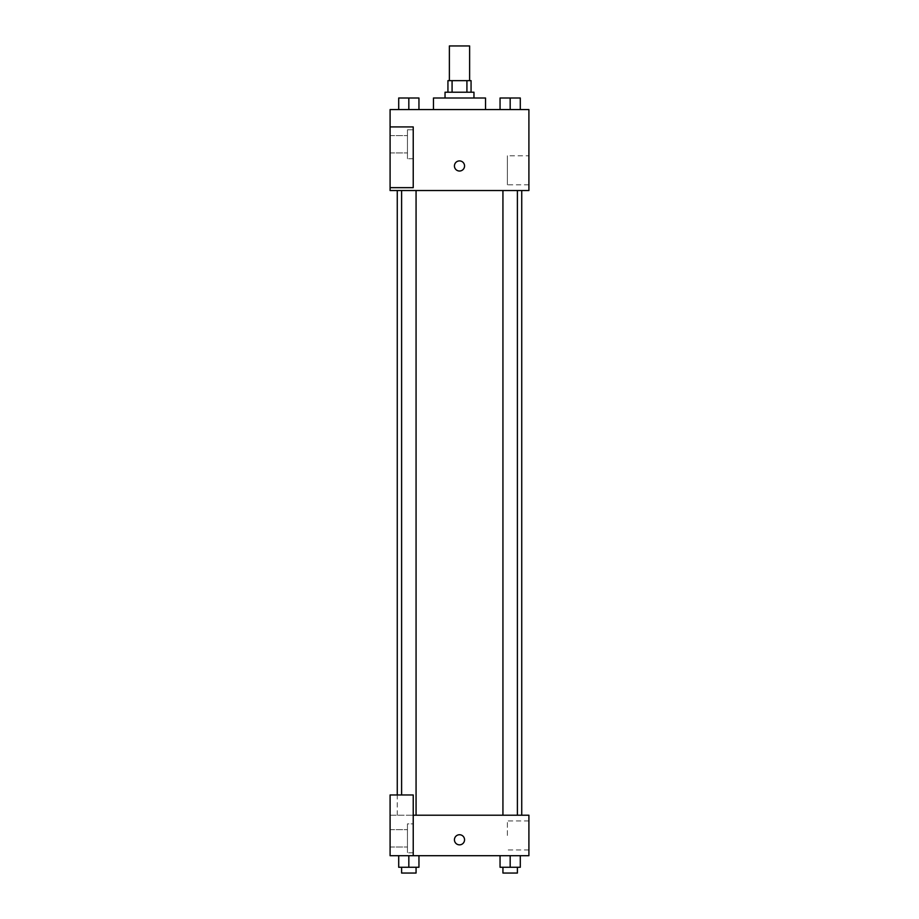 <?xml version="1.0" encoding="UTF-8"?>
<svg xmlns="http://www.w3.org/2000/svg" width="919" height="919" viewBox="0 0 919 919"><rect width="100%" height="100%" fill="white"/><g stroke="black" fill="none" stroke-linecap="round" stroke-linejoin="round"><path stroke-width="0.69" stroke-dasharray="4.59 3.45" d="M449.38 45.95L469.62 45.95M459.5 80.654L449.38 80.654L459.5 80.654M466.921 92.222L466.921 80.654L471.068 80.654L471.068 92.222L452.079 92.222L471.068 92.222M466.921 80.654L447.932 80.654L447.932 92.222L452.079 92.222L447.932 92.222M473.963 92.222L445.037 92.222M445.037 98L473.963 98L445.037 98M452.079 92.222L452.079 80.654M433.469 98L485.531 98M459.5 109.568L433.469 109.568L459.5 109.568M528.907 109.568L390.093 109.568L390.093 187.66L413.228 187.66L413.228 126.925L390.093 126.925L413.228 126.925L413.228 187.66L390.093 187.66L390.093 190.543L528.907 190.543L528.907 109.568M398.708 109.568L418.949 109.568L398.708 109.568L418.949 109.568L398.708 109.568L408.829 109.568L408.829 98L398.708 98L416.066 98L398.708 98L398.708 109.568L408.829 109.568L398.708 109.568L398.708 98L398.708 109.568L418.949 109.568L408.829 109.568L408.829 98L418.949 98L401.603 98L418.949 98L418.949 109.568L418.949 98M500.051 109.568L520.292 109.568L500.051 109.568L520.292 109.568L500.051 109.568L510.171 109.568L510.171 98L500.051 98L517.397 98L500.051 98L500.051 109.568L510.171 109.568L500.051 109.568L500.051 98L500.051 109.568L520.292 109.568L510.171 109.568L510.171 98L520.292 98L502.934 98L520.292 98L520.292 109.568L520.292 98M464.566 165.971A5.066 5.066 0 0 0 456.973 161.583A5.066 5.066 0 0 0 456.973 170.348A5.066 5.066 0 0 0 464.566 165.971A5.066 5.066 0 0 1 456.973 170.348A5.066 5.066 0 0 1 456.973 161.583A5.066 5.066 0 0 1 464.566 165.971M413.228 129.82L413.228 158.734L413.228 129.82L407.45 129.82L407.45 158.734L407.45 129.82L407.45 158.734L407.45 129.82L413.228 129.82L413.228 158.734L413.228 129.82M407.45 144.272L407.45 152.956L407.45 144.272M390.093 144.272L390.093 152.956L390.093 144.272M528.907 155.793L528.907 184.811L528.907 155.793L507.391 155.793L507.391 184.811L507.391 155.793M390.093 187.66L413.228 187.66L413.228 126.925L390.093 126.925M454.434 165.971A5.066 5.066 0 0 0 462.027 170.348A5.066 5.066 0 0 0 462.027 161.583A5.066 5.066 0 0 0 454.434 165.971M390.093 171.026L390.093 160.905L390.093 171.026M510.171 190.543L502.934 190.543L510.171 190.543M408.829 190.543L416.066 190.543L408.829 190.543M459.5 190.543L521.739 190.543L459.5 190.543M459.5 815.21L397.261 815.21L459.5 815.21M510.171 815.21L502.934 815.21L510.171 815.21M408.829 815.21L416.066 815.21L408.829 815.21M390.093 815.21L413.228 815.21L390.093 815.21L390.093 855.704L413.228 855.704L413.228 794.969L390.093 794.969L390.093 815.21M413.228 855.704L528.907 855.704L528.907 815.21L413.228 815.21L413.228 794.969L413.228 855.704L413.228 815.21M390.093 839.794L390.093 834.728L390.093 839.794M390.093 838.346L390.093 847.019L390.093 838.346M407.45 838.346L407.45 847.019L407.45 838.346M407.45 823.884L407.45 852.809L407.45 823.884L407.45 852.809L407.45 823.884L413.228 823.884L413.228 852.809L413.228 823.884L407.45 823.884M413.228 823.884L413.228 852.809L413.228 823.884M413.228 794.969L390.093 794.969L413.228 794.969M418.949 867.272L418.949 855.704L418.949 867.272L408.829 867.272L418.949 867.272L408.829 867.272L408.829 855.704L418.949 855.704L398.708 855.704L418.949 855.704L398.708 855.704L418.949 855.704L408.829 855.704L408.829 867.272L398.708 867.272L398.708 855.704L398.708 867.272L416.066 867.272L398.708 867.272L398.708 855.704M520.292 867.272L520.292 855.704L520.292 867.272L510.171 867.272L520.292 867.272L510.171 867.272L510.171 855.704L500.051 855.704L520.292 855.704L500.051 855.704L520.292 855.704L510.171 855.704L510.171 867.272L500.051 867.272L500.051 855.704L500.051 867.272L517.397 867.272L500.051 867.272L500.051 855.704M528.907 835.451L528.907 849.96L528.907 835.451M507.391 835.451L507.391 820.943L507.391 835.451M454.434 839.794A5.066 5.066 0 0 0 462.027 844.17A5.066 5.066 0 0 0 462.027 835.405A5.066 5.066 0 0 0 454.434 839.794M464.566 839.794A5.066 5.066 0 0 0 456.973 835.405A5.066 5.066 0 0 0 456.973 844.17A5.066 5.066 0 0 0 464.566 839.794A5.066 5.066 0 0 1 456.973 844.17A5.066 5.066 0 0 1 456.973 835.405A5.066 5.066 0 0 1 464.566 839.794M502.934 867.272L502.934 873.05L517.397 873.05L502.934 873.05L517.397 873.05L517.397 867.272L502.934 867.272L517.397 867.272M510.171 867.272L510.171 855.704M401.603 867.272L401.603 873.05L416.066 873.05L401.603 873.05L416.066 873.05L416.066 867.272L401.603 867.272L416.066 867.272M408.829 867.272L408.829 855.704M502.934 98L517.397 98M510.171 109.568L510.171 98M401.603 98L416.066 98M408.829 109.568L408.829 98M413.228 158.734L407.45 158.734L413.228 158.734M390.093 152.956L407.45 152.956L390.093 152.956M390.093 135.598L407.45 135.598L390.093 135.598M528.907 184.811L507.391 184.811M397.261 815.21L397.261 794.969M416.066 815.21L416.066 190.543M401.603 794.969L401.603 190.543M517.397 815.21L517.397 190.543M502.934 815.21L502.934 190.543M390.093 847.019L407.45 847.019L390.093 847.019M390.093 829.673L407.45 829.673L390.093 829.673M413.228 852.809L407.45 852.809L413.228 852.809M528.907 820.943L507.391 820.943M528.907 849.96L507.391 849.96"/><path stroke-width="1.38" d="M469.62 80.654L469.62 45.95L449.38 45.95L449.38 80.654M452.079 92.222L452.079 80.654L447.932 80.654L447.932 92.222M452.079 80.654L471.068 80.654L471.068 92.222M466.921 92.222L466.921 80.654M445.037 98L445.037 92.222L473.963 92.222L473.963 98M485.531 109.568L485.531 98L433.469 98L433.469 109.568M390.093 109.568L528.907 109.568L528.907 190.543L390.093 190.543L390.093 187.66L413.228 187.66L413.228 126.925L390.093 126.925L390.093 109.568M454.434 165.971A5.066 5.066 0 0 1 462.027 161.583A5.066 5.066 0 0 1 462.027 170.348A5.066 5.066 0 0 1 454.434 165.971M390.093 126.925L390.093 187.66M413.228 815.21L528.907 815.21L528.907 855.704L390.093 855.704L390.093 794.969L413.228 794.969L413.228 855.704M454.434 839.794A5.066 5.066 0 0 1 462.027 835.405A5.066 5.066 0 0 1 462.027 844.17A5.066 5.066 0 0 1 454.434 839.794M500.051 855.704L500.051 867.272L520.292 867.272L520.292 855.704L520.292 867.272M510.171 867.272L510.171 855.704M517.397 867.272L517.397 873.05L502.934 873.05L502.934 867.272M398.708 855.704L398.708 867.272L418.949 867.272L418.949 855.704L418.949 867.272M408.829 867.272L408.829 855.704M416.066 867.272L416.066 873.05L401.603 873.05L401.603 867.272M500.051 109.568L500.051 98L520.292 98L520.292 109.568L520.292 98M510.171 109.568L510.171 98M517.397 98L502.934 98M398.708 109.568L398.708 98L418.949 98L418.949 109.568L418.949 98M408.829 109.568L408.829 98M416.066 98L401.603 98M521.739 815.21L521.739 190.543M397.261 794.969L397.261 190.543M502.934 190.543L502.934 815.21M517.397 190.543L517.397 815.21M416.066 815.21L416.066 190.543M401.603 794.969L401.603 190.543"/></g></svg>
